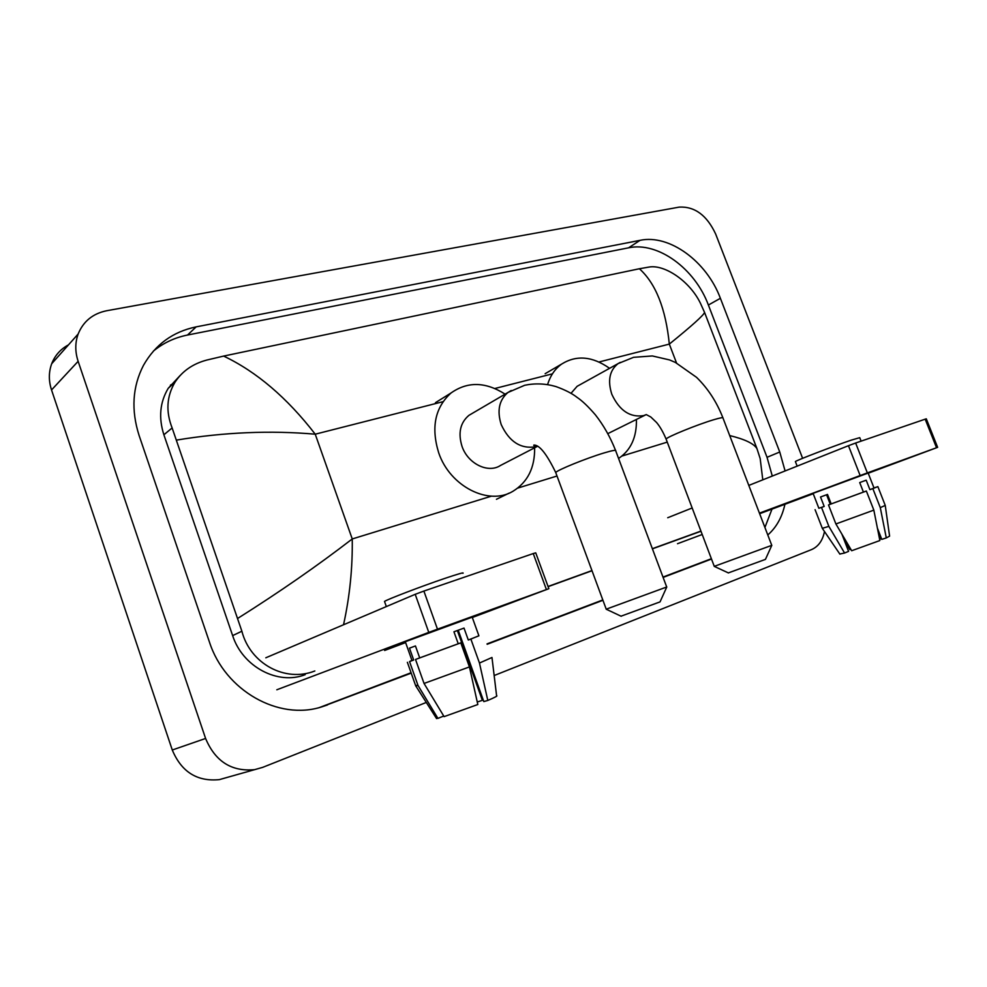 <?xml version="1.0" encoding="UTF-8"?>
<svg xmlns="http://www.w3.org/2000/svg" width="987" height="987" viewBox="0 0 987 987"><rect width="100%" height="100%" fill="white"/><g stroke="black" fill="none" stroke-linecap="round" stroke-linejoin="round"><path stroke-width="1.48" d="M869.004 472.613L802.715 497.152L869.004 472.613M813.115 493.451L802.715 497.152L813.115 493.451M759.632 513.709L813.226 493.734M868.215 473.229L937.638 447.345L936.54 447.74L925.177 419.167L926.299 418.833L937.638 447.345M867.351 472.896L860.146 475.549L848.462 445.692L855.643 443.015L867.351 472.896L936.54 447.74M677.501 543.714L702.201 534.498M759.422 513.141L860.146 475.549M855.643 443.015L925.177 419.167M848.462 445.692L748.8 485.419M692.171 507.984L667.718 517.731M877.418 528.168L881.798 539.371L886.289 537.927L880.293 507.626L872.841 488.602L869.905 489.663L866.191 480.188L859.714 482.581L863.428 492.081L866.364 491.032L873.84 510.131L879.861 540.543L851.682 550.734L835.89 523.961L828.5 504.925L831.19 503.913L827.501 494.425L820.53 496.992L824.194 506.43L821.517 507.441L828.858 526.379L844.576 553.016L848.586 551.375L841.874 534.103M881.539 538.705L880.54 538.988L878.553 533.893M813.078 493.364L868.153 473.057L874.026 488.034L869.905 489.663M818.852 508.268L824.194 506.43M831.19 503.913L863.428 492.081M795.436 461.694L795.386 461.571C795.658 460.658 833.583 446.075 851.287 440.116L859.751 437.673L861.108 441.14M818.828 508.182L821.517 507.441M828.5 504.925L866.364 491.032M822.307 528.316L828.858 526.379M835.89 523.961L873.84 510.131M844.28 540.296L849.881 549.623L850.843 549.315M839.826 554.028L844.576 553.016M872.841 488.602L877.862 486.628L873.988 487.96M880.293 507.626L885.24 505.418L877.875 486.653M886.289 537.927L889.595 536.126L885.253 505.504M830.277 504.258L826.588 494.771L827.501 494.438M859.714 482.581L866.191 480.188M820.53 496.992L826.588 494.771M771.76 545.441L765.431 559.395L728.357 572.904M714.255 566.353L771.822 545.33M579.369 385.066L577.124 386.312L570.979 393.357M547.612 384.56C550.302 375.702 554.965 368.879 561.615 364.092C576.47 354.827 592.459 356.233 609.571 368.324M636.418 419.45C636.812 437.204 630.853 450.208 618.578 458.462M666.706 587.142L660.044 601.885L621.02 616.184M606.228 609.176L666.793 586.969M472.44 413.294L468.911 415.354C460.226 422.732 457.919 433.083 462.027 446.395C467.887 463.791 488.195 473.674 500.483 465.469L537.471 446.321M534.633 447.79C534.929 467.69 527.7 482.187 512.956 491.267C488.873 505.986 450.06 486.591 438.721 452.885C430.9 427.507 435.008 407.532 451.034 392.986C467.567 381.327 485.579 381.71 505.097 394.146M463.668 620.046L392.592 646.337L463.668 620.046M405.373 641.871L392.592 646.337L405.373 641.871M384.634 650.47L405.62 642.586M472.317 617.504L548.858 588.696L546.416 589.56L533.251 553.559L535.731 552.843L548.858 588.696M437.475 629.163L428.777 632.383L415.206 594.31L423.879 591.065L437.475 629.163L546.416 589.56M276.816 689.777L428.777 632.383M423.879 591.065L533.251 553.559M415.206 594.31L265.811 657.786M477.264 702.016L482.359 700.314L457.351 630.545L458.227 630.224L483.815 701.584L487.8 700.449L479.472 663.042L470.873 639.082L468.294 639.995L464.013 628.09L453.946 631.779L458.239 643.758L460.806 642.845L469.442 666.928L477.819 704.521L444.101 716.636L424.04 683.448L415.527 659.452L419.697 657.897L415.453 645.954L409.482 648.151L413.689 660.019L409.543 661.574L417.982 685.41L437.92 718.388L443.731 716.019M457.351 630.545L453.958 631.791M404.904 641.871L472.193 617.171L478.905 635.825L468.294 639.995M413.627 659.834L411.998 660.587L413.689 660.019M419.697 657.897L458.239 643.758M384.659 601.848L384.511 601.416C387.36 599.356 421.609 586.266 444.446 578.53C458.35 573.842 464.507 572.102 462.903 573.311M411.937 660.389L409.543 661.574M415.527 659.452L460.806 642.845M417.748 684.731L415.774 686.014L417.982 685.41M424.04 683.448L469.442 666.928M436.316 718.178L437.92 718.388M482.359 700.314L483.235 699.956M470.873 639.082L478.88 635.751M479.472 663.042L491.97 657.478M487.8 700.449C494.98 697.365 497.917 695.786 496.597 695.724L492.007 657.761M458.227 630.212L464.013 628.09M409.482 648.151L415.453 645.954M227.133 777.423L219.385 779.619C197.178 781.803 181.485 771.945 172.281 750.009L51.534 389.951C48.585 380.846 48.634 372.111 51.694 363.734C54.964 355.406 60.565 349.114 68.51 344.845M426.298 702.448L262.628 767.38L254.621 769.65C231.624 771.859 215.277 761.471 205.592 738.461L78.133 361.316C75.012 351.791 75.024 342.686 78.158 334.001C83.34 321.318 92.877 313.558 106.769 310.72L679.278 207.11C694.799 206.345 706.926 215.326 715.661 234.03L802.616 458.313M824.478 531.512C822.677 540.605 818.334 546.65 811.425 549.648L494.154 675.527M785.097 470.947L779.755 452.009L720.387 298.296C706.803 261.592 669.507 233.981 640.057 240.334L196.166 326.87C172.848 331.718 155.28 344.549 143.473 365.35C132.443 386.731 131 410.123 139.118 435.538L209.417 641.969C225.061 690.888 278.865 720.806 321.676 706.889L411.209 673.134M767.787 534.979C776.387 527.44 782.099 517.213 784.924 504.283M487.171 644.277L602.934 600.281M663.116 577.42L711.491 559.037M170.406 385.14L173.798 383.326M772.278 476.055L767.035 457.302L708.382 305.032C694.971 268.674 657.897 241.42 628.571 247.823L187.518 335.037C174.724 337.603 163.349 342.945 153.392 351.076M764.913 527.477L772.007 509.095M319.615 707.469L411.073 672.739M487.035 643.894L602.81 599.936M662.993 577.074L711.368 558.716M548.106 586.648L592.015 570.733M652.419 548.846L700.98 531.253M180.177 375.467L168.259 388.261C159.906 402.178 158.438 417.686 163.879 434.773L232.636 635.603C242.654 666.916 278.001 685.41 305.205 674.664M729.714 435.575C744.84 439.24 753.932 443.595 756.967 448.653L760.175 458.585L762.791 479.842M700.918 531.092L652.358 548.686M591.953 570.572L548.044 586.475M314.841 670.975C285.255 682.745 250.167 663.683 241.877 631.224L172.133 427.951C165.705 411.517 166.655 396.293 174.97 382.265C182.213 371.161 192.835 363.759 206.851 360.045L223.63 356.085C256.497 371.68 287.032 397.712 315.235 434.194C270.376 430.27 224.209 432.22 176.747 440.054M756.967 448.653L704.558 312.41C703.731 315.161 691.998 325.735 669.322 344.105C665.731 308.635 655.763 283.516 639.403 268.748L223.63 356.085M639.403 268.748L649.212 267.033C664.707 264.38 689.728 281.11 700.4 303.182L704.558 312.41M237.904 618.281C279.518 592.064 317.641 565.625 352.248 538.951C352.655 567.944 349.743 596.543 343.538 624.759M771.76 545.33L723.002 418.081C723.409 417.205 720.3 417.772 713.663 419.746C697.303 424.595 666.607 437.105 666.102 439.079L666.25 439.474M620.28 362.377L618.121 363.586C609.559 370.347 607.461 380.587 611.829 394.319C619.454 410.604 630.051 417.711 643.61 415.613L646.288 414.589L650.828 417.02L656.589 422.522C659.97 426.532 663.141 432.059 666.102 439.079L714.304 566.452M666.694 586.981L615.74 450.886C616.369 449.751 612.52 450.417 604.204 452.897C586.648 458.116 556.804 470.231 555.73 472.539L555.928 473.081M511.241 390.507L507.947 392.481C499.126 400.019 496.868 410.703 501.186 424.533C509.206 441.806 520.791 449.208 535.916 446.766L537.397 446.272M676.539 363.019L669.322 344.105L598.998 361.995M491.514 496.14L352.248 538.951L315.235 434.194L443.015 401.684M494.869 388.496L552.424 373.851M517.793 488.072L557.013 476.018M622.02 456.031L667.249 442.127M78.133 361.316L51.534 389.951M205.592 738.461L172.281 750.009M187.518 335.037L196.166 326.87M628.571 247.823L640.057 240.334M708.382 305.032L720.387 298.296M767.035 457.302L779.755 452.009M321.663 706.902L327.499 704.94M232.636 635.603L241.877 631.224M163.879 434.773L172.133 427.951M818.865 508.293L813.078 493.34M797.163 466.135L795.386 461.571M839.912 554.163L822.356 528.403L815.089 509.674M577.124 386.312L618.121 363.586L633.568 357.331L652.333 355.949L669.568 359.934L675.379 362.439L696.538 377.33C707.889 388.397 716.673 401.869 722.866 417.711M728.492 572.966L714.391 566.439M561.615 364.092L545.157 373.691M607.893 433.601L645.572 414.91M468.911 415.354L507.947 392.481L524.714 385.263C535.201 383.104 545.638 383.548 556.026 386.596C565.132 389.89 572.176 393.492 577.148 397.428C582.219 400.796 588.301 406.607 595.408 414.861C603.637 425.36 610.348 437.204 615.543 450.368M621.218 616.283L606.4 609.3M537.039 446.062C534.423 446.001 533.375 445.655 533.893 445.026C539.482 444.866 546.761 454.045 555.73 472.539L606.277 609.324M451.034 392.986L435.464 402.659M509.132 493.118L496.449 499.286M411.998 660.587L405.299 641.686M386.336 606.573L384.511 601.416M415.774 686.014L407.372 662.302M436.599 718.622L415.823 686.002M78.158 334.001L51.694 363.734M254.621 769.65L219.385 779.619M168.259 388.261L174.97 382.265"/></g></svg>
